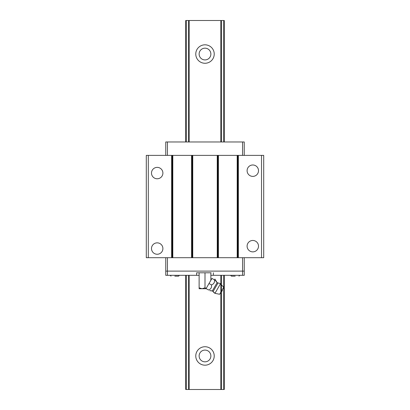 <?xml version="1.0" encoding="UTF-8"?>
<svg xmlns="http://www.w3.org/2000/svg" width="410" height="410" viewBox="0 0 410 410"><rect width="100%" height="100%" fill="white"/><g stroke="black" fill="none" stroke-linecap="round" stroke-linejoin="round"><path stroke-width="0.61" d="M205 346.732A9.225 9.225 0 0 0 195.775 355.957A9.225 9.225 0 0 0 205 365.182A9.225 9.225 0 0 0 214.225 355.957A9.225 9.225 0 0 0 205 346.732M205 350.084A5.868 5.868 0 0 0 199.127 355.957A5.868 5.868 0 0 0 205 361.825A5.868 5.868 0 0 0 210.868 355.957A5.868 5.868 0 0 0 205 350.084M205 44.818A9.225 9.225 0 0 0 195.775 54.043A9.225 9.225 0 0 0 205 63.268A9.225 9.225 0 0 0 214.225 54.043A9.225 9.225 0 0 0 205 44.818M205 48.175A5.868 5.868 0 0 0 199.127 54.043A5.868 5.868 0 0 0 205 59.916A5.868 5.868 0 0 0 210.868 54.043A5.868 5.868 0 0 0 205 48.175M224.29 141.968L224.29 20.5L185.709 20.5L185.709 141.968M185.709 275.31L185.709 389.5L186.263 389.5L186.263 275.31M186.263 20.5L186.263 141.968M188.6 20.5L188.6 141.968M188.6 275.31L188.6 389.5L186.263 389.5M189.148 275.31L189.148 389.5L188.6 389.5M189.148 20.5L189.148 141.968M220.852 275.31L220.852 389.5L189.148 389.5M220.852 20.5L220.852 141.968M221.4 291.756L221.4 389.5L220.852 389.5M221.4 20.5L221.4 141.968M221.4 275.31L221.4 291.228M223.737 20.5L223.737 141.968M223.737 275.31L223.737 389.5L221.4 389.5M224.29 275.31L224.29 389.5L223.737 389.5M157.199 167.372A5.704 5.704 90 0 0 151.495 173.071A5.704 5.704 90 0 0 157.199 178.775A5.704 5.704 90 0 0 162.898 173.071A5.704 5.704 90 0 0 157.199 167.372M157.199 242.848A5.704 5.704 90 0 0 151.495 248.552A5.704 5.704 90 0 0 157.199 254.251A5.704 5.704 90 0 0 162.898 248.552A5.704 5.704 90 0 0 157.199 242.848M252.801 164.984A5.704 5.704 90 0 0 247.097 170.688A5.704 5.704 90 0 0 252.801 176.392A5.704 5.704 90 0 0 258.505 170.688A5.704 5.704 90 0 0 252.801 164.984M252.801 240.46A5.704 5.704 90 0 0 247.097 246.164A5.704 5.704 90 0 0 252.801 251.868A5.704 5.704 90 0 0 258.505 246.164A5.704 5.704 90 0 0 252.801 240.46M148.307 155.385L146.293 155.385L146.293 257.7L148.307 257.7L148.307 155.385L192.162 155.385L192.162 257.7L148.307 257.7M238.379 155.385L238.379 257.7L263.707 257.7L263.707 155.385L192.162 155.385M171.621 155.385L171.621 257.7M192.756 155.385L192.756 257.7L192.162 257.7M217.244 155.385L217.244 257.7L192.756 257.7M217.244 257.7L238.379 257.7M261.524 155.385L261.524 257.7M165.753 266.085L165.753 263.148L165.753 266.085M242.571 257.7L242.571 271.118L244.247 271.118L244.247 257.7M165.753 257.7L165.753 271.118L167.429 271.118L167.429 257.7M242.571 275.31L244.247 275.31L244.247 271.118L165.753 271.118L165.753 275.31L167.429 275.31L167.429 271.118L242.571 271.118L242.571 275.31L210.868 275.31M165.753 147L165.753 144.064L165.753 147M167.429 155.385L167.429 141.968L165.753 141.968L165.753 155.385M244.247 155.385L244.247 141.968L242.571 141.968L242.571 155.385M167.429 141.968L242.571 141.968M235.191 276.15L231.414 276.15L235.191 276.15M174.809 276.15L178.581 276.15L174.809 276.15M199.127 275.31L196.615 275.31L196.615 272.793L198.876 272.793M211.119 272.793L196.615 272.793M213.384 272.793L213.384 275.31L213.384 272.793M196.615 275.31L167.429 275.31M206.081 288.584L208.536 289.998C210.924 289.117 211.903 287.42 211.468 284.914C213.861 284.033 214.84 282.336 214.404 279.83L215.527 280.481A10.066 10.066 90 0 0 217.131 282.608A1.343 1.343 90 0 0 218.017 283.002L213.087 291.541A5.535 5.535 90 0 0 214.963 293.324L220.498 283.735A5.535 5.535 90 0 0 218.017 283.002L217.131 282.608L212.298 290.972A1.343 1.343 -90 0 1 213.087 291.541L212.298 290.972L209.756 290.649A10.066 10.066 -90 0 1 212.298 290.972M213.087 291.541L214.963 293.324L219.637 294.283L223.665 287.308L220.498 283.735L223.665 287.308M199.127 287.82L202.063 288.727L199.127 288.727L199.127 272.793M205 287.82L206.189 288.394L205.994 288.727L202.063 288.727L205 287.82L205 272.793M206.189 288.394L210.868 280.286L210.868 272.793M207.675 285.816L211.949 278.416L215.527 280.481M211.468 284.914L209.013 283.5M172.215 155.385L172.215 257.7M172.81 155.385L172.81 257.7M191.567 155.385L191.567 257.7M217.838 155.385L217.838 257.7M218.433 155.385L218.433 257.7M237.19 155.385L237.19 257.7M237.785 155.385L237.785 257.7M230.579 275.31L231.414 276.15M170.196 275.31L171.037 276.15M239.804 275.31L238.963 276.15M179.421 275.31L178.581 276.15M217.131 282.608L214.86 279.046M220.98 291.956C222.005 291.515 222.451 290.741 222.322 289.634"/></g></svg>
